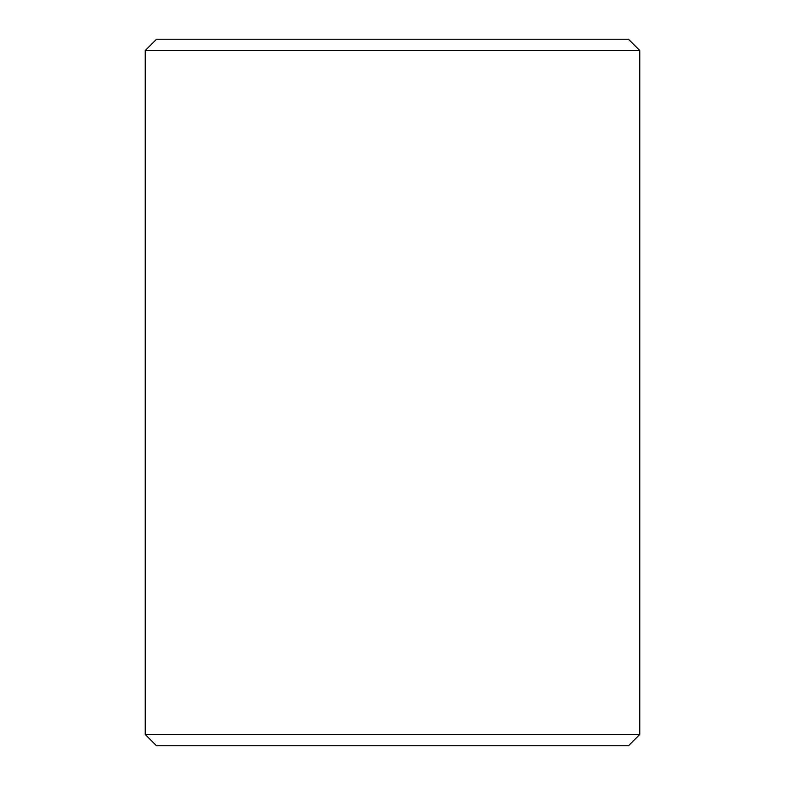 <?xml version="1.0" encoding="UTF-8"?>
<svg xmlns="http://www.w3.org/2000/svg" width="785" height="785" viewBox="0 0 785 785"><rect width="100%" height="100%" fill="white"/><g stroke="black" fill="none" stroke-linecap="round" stroke-linejoin="round"><path stroke-width="1.18" d="M392.5 39.25L628.471 39.25L639.775 50.554L145.225 50.554L156.529 39.25L392.5 39.25M639.775 734.446L628.471 745.75L156.529 745.75L145.225 734.446L639.775 734.446L639.775 50.554M145.225 734.446L145.225 50.554"/></g></svg>
